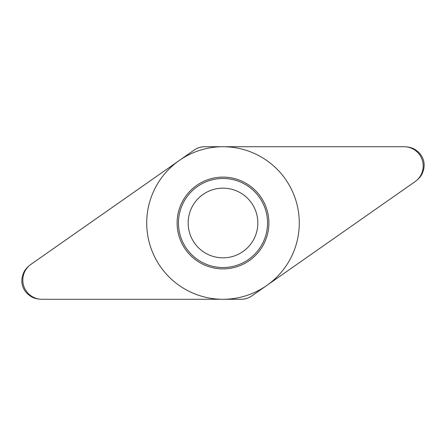 <?xml version="1.0" encoding="UTF-8"?>
<svg xmlns="http://www.w3.org/2000/svg" width="446" height="446" viewBox="0 0 446 446"><rect width="100%" height="100%" fill="white"/><g stroke="black" fill="none" stroke-linecap="round" stroke-linejoin="round"><path stroke-width="0.67" d="M30.623 264.578C23.805 269.908 23.476 273.192 22.3 276.743C21.603 280.144 21.726 283.282 22.679 286.159C23.554 289.064 25.249 291.712 27.769 294.092C30.768 296.328 32.926 298.831 41.567 299.283L241.035 299.283C245.049 299.283 248.695 298.134 251.979 295.832L415.377 181.422C422.195 176.092 422.524 172.808 423.7 169.257C424.397 165.856 424.274 162.718 423.321 159.841C422.446 156.936 420.751 154.288 418.231 151.908C415.232 149.672 413.074 147.169 404.433 146.717L204.965 146.717C200.951 146.717 197.305 147.866 194.021 150.168L30.623 264.578M177.112 223A45.888 45.888 0 0 1 223 177.112A45.888 45.888 0 0 1 268.888 223A45.888 45.888 0 0 1 223 268.888A45.888 45.888 0 0 1 177.112 223M178.467 223A44.533 44.533 0 0 0 223 267.533A44.533 44.533 0 0 0 267.533 223A44.533 44.533 0 0 0 223 178.467A44.533 44.533 0 0 0 178.467 223M188.162 223A34.838 34.838 0 0 0 223 257.838A34.838 34.838 0 0 0 257.838 223A34.838 34.838 0 0 0 223 188.162A34.838 34.838 0 0 0 188.162 223A34.838 34.838 0 0 1 223 188.162A34.838 34.838 0 0 1 257.838 223A34.838 34.838 0 0 1 223 257.838A34.838 34.838 0 0 1 188.162 223M299.283 223A76.283 76.283 0 0 0 223 146.717A76.283 76.283 0 0 0 146.717 223A76.283 76.283 0 0 0 223 299.283A76.283 76.283 0 0 0 299.283 223M30.997 264.316A19.223 19.223 0 0 0 42.019 299.283L240.991 299.283A19.223 19.223 0 0 0 252.018 295.81L415.003 181.684A19.223 19.223 0 0 0 403.981 146.717L205.009 146.717A19.223 19.223 0 0 0 193.982 150.19L30.997 264.316"/></g></svg>
